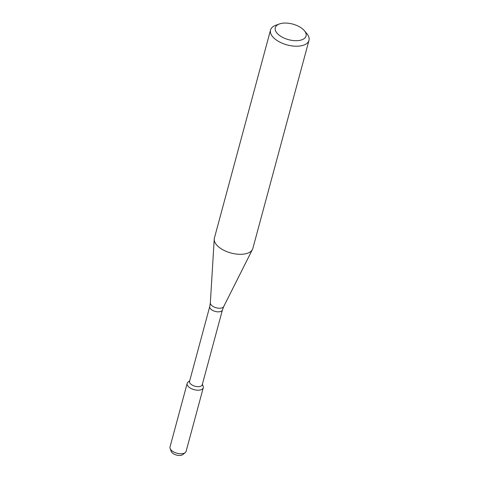 <?xml version="1.0" encoding="UTF-8"?>
<svg xmlns="http://www.w3.org/2000/svg" width="479" height="479" viewBox="0 0 479 479"><rect width="100%" height="100%" fill="white"/><g stroke="black" fill="none" stroke-linecap="round" stroke-linejoin="round"><path stroke-width="0.72" d="M202.401 384.182L203.168 386.254A8.341 4.221 -164.9 0 1 194.121 389.666A8.341 4.221 -164.9 0 1 188.013 382.164L189.714 380.763M209.754 306.5A6.568 3.323 -164.9 0 0 215.227 311.422A6.568 3.323 -164.9 0 0 222.442 309.925L202.252 384.745A6.568 3.323 -164.9 0 1 195.043 386.242A6.568 3.323 -164.9 0 1 189.564 381.32L209.754 306.5L210.341 302.92L214.227 239.129A19.908 10.077 -164.9 0 1 214.394 238.093L270.539 30.003A19.908 10.077 -164.9 0 1 275.736 25.285L279.437 23.95A15.927 8.059 -164.9 0 1 303.83 30.099A15.927 8.059 -164.9 0 1 304.345 30.668A15.927 8.059 -164.9 0 1 299.381 40.44A15.927 8.059 -164.9 0 1 278.814 34.889A15.927 8.059 -164.9 0 1 279.437 23.95M304.345 30.668L306.871 33.686A19.908 10.077 -164.9 0 1 308.985 40.38L252.84 248.463A19.908 10.077 -164.9 0 1 252.463 249.445A19.908 10.077 -164.9 0 1 230.992 253.008A19.908 10.077 -164.9 0 1 214.227 239.129M308.985 40.38A19.908 10.077 -164.9 0 1 287.137 44.918A19.908 10.077 -164.9 0 1 270.539 30.003M202.24 384.787A8.341 4.221 -164.9 0 1 203.27 387.762L186.121 451.32A8.341 4.221 -164.9 0 1 185.277 452.571L182.876 454.547A6.425 3.251 -164.9 0 1 176.476 455.05A6.425 3.251 -164.9 0 1 171.201 451.398L170.117 448.482A8.341 4.221 -164.9 0 1 170.015 446.973L187.163 383.416A8.341 4.221 -164.9 0 1 189.552 381.368M185.277 452.571A8.341 4.221 -164.9 0 1 176.967 453.224A8.341 4.221 -164.9 0 1 170.117 448.482M203.27 387.762A8.341 4.221 -164.9 0 1 194.121 389.666A8.341 4.221 -164.9 0 1 187.163 383.416M222.442 309.925L223.735 306.536A6.975 3.527 -164.9 0 1 216.215 307.781A6.975 3.527 -164.9 0 1 210.341 302.92M223.735 306.536L252.463 249.445"/></g></svg>
